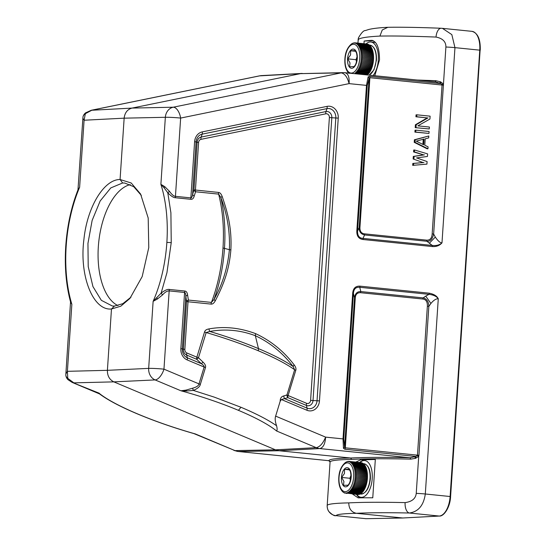 <?xml version="1.0" encoding="UTF-8"?>
<svg xmlns="http://www.w3.org/2000/svg" width="546" height="546" viewBox="0 0 546 546"><rect width="100%" height="100%" fill="white"/><g stroke="black" fill="none" stroke-linecap="round" stroke-linejoin="round"><path stroke-width="0.82" d="M180.856 348.648L182.33 348.86A8.688 7.494 87.9 0 0 187.319 357.787L201.399 363.704C203.399 365.069 204.306 366.182 204.136 367.042L198.997 383.893L163.964 369.157A11.234 5.276 112.8 0 1 155.112 379.92A11.234 9.637 -92.7 0 1 148.669 368.379L107.398 370.325C107.323 375.825 109.473 379.668 113.841 381.866L155.112 379.92L180.979 390.793L186.773 391.004L186.09 390.09L180.979 390.793A99.509 19.444 16.7 0 1 238.445 410.346L240.97 407.268A102.723 19.301 17 0 1 241.066 407.309C256.388 413.779 268.223 419.915 276.563 425.73C275.143 421.608 274.836 418.4 275.641 416.12L280.187 401.228C280.18 398.3 281.32 396.56 283.606 395.993L286.957 394.949A3.208 2.71 -108.8 0 0 287.919 397.652A3.208 1.508 112.8 0 1 288.097 395.536L295.775 370.345C296.301 368.734 295.741 366.885 294.096 364.796L293.154 366.53A101.774 19.888 -163.3 0 0 258.483 348.635A101.774 19.895 -163.3 0 0 209.746 331.463L208.838 328.945C206.422 329.354 204.989 330.364 204.538 331.982L196.86 357.173A3.208 1.508 112.8 0 0 196.683 359.288A3.208 0.444 134 0 0 198.485 357.746L203.023 362.128L201.399 363.704L196.683 359.288L186.677 355.077L187.319 357.787A3.208 1.508 112.8 0 1 187.141 359.896A10.961 9.453 87.9 0 1 180.856 348.648L184.589 292.472C185.333 292.636 185.749 293.898 185.824 296.253L186.534 301.542L188.015 301.761L184.848 349.385L183.374 349.174L186.534 301.542A3.208 1.904 -8.3 0 1 188.37 300.061L187.585 294.922C187.223 292.465 186.316 291.168 184.855 291.032L169.431 289.462C167.533 289.052 164.756 290.281 161.111 293.161L153.126 301.351L157.344 299.051L162.592 294.888L161.111 293.161L166.939 272.7L171.239 242.615L170.898 212.769L167.786 192.752L169.472 191.332C171.874 194.649 173.867 196.314 175.443 196.328L190.868 197.891L194.601 141.721L196.075 141.933L192.581 194.547C192.199 196.765 191.632 197.884 190.868 197.891A3.208 1.611 -84.2 0 0 190.943 199.317L175.525 197.754C173.601 197.761 171.021 196.096 167.786 192.752L164.114 187.865L164.803 186.684L160.893 184.33L164.114 187.865M294.096 364.796C283.64 351.098 270.782 340.697 255.514 333.599L255.344 335.722C269.895 342.458 282.494 352.73 293.154 366.53L294.642 369.758C286.268 363.793 274.16 357.459 258.306 350.764L258.483 348.635L255.344 335.722C240.486 330.091 225.286 328.672 209.746 331.456L206.17 332.555C224.938 338.001 242.322 344.076 258.306 350.764M208.838 328.945C224.044 326.133 239.605 327.689 255.514 333.599M223 247.98L229.395 249.686C230.091 231.634 227.225 214.203 220.782 197.399L218.632 194.11C222.768 210.544 224.229 228.501 223 247.98C221.635 267.472 217.779 285.613 211.439 302.402L188.37 300.061A3.208 1.611 -84.2 0 0 188.015 301.761L211.077 304.102C212.565 304.286 213.957 303.201 215.254 300.839C223.771 284.241 229.156 270.209 230.876 249.897L229.395 249.686C227.702 267.629 222.57 284.227 213.998 299.488A101.774 51.904 -84.2 0 0 224.488 248.198A101.774 51.904 -84.2 0 0 220.775 197.399L222.181 196.485C228.269 214.278 231.866 229.149 230.876 249.897M222.181 196.485C221.191 193.878 219.963 192.526 218.496 192.431A3.208 1.611 -84.2 0 0 218.632 194.11L195.564 191.769L194.144 196.287C193.475 198.457 192.41 199.467 190.943 199.317M194.144 196.287L192.581 194.547L193.953 189.871L218.496 192.431M364.435 233.831L426.76 240.158C430.077 240.233 431.879 238.158 432.166 233.927L442.055 85.039L369.895 77.716L359.93 227.682C359.855 231.354 361.356 233.401 364.435 233.831A1.604 0.805 -84.2 0 0 364.598 234.951L362.967 238.397L432.255 245.434A1.604 0.805 95.8 0 1 432.418 246.56C436.418 246.799 439.605 245.564 441.987 242.861C439.516 245.045 436.274 245.905 432.255 245.434L426.917 241.277L364.598 234.951C360.838 234.084 359.036 231.627 359.193 227.573L357.562 231.019C357.418 235.695 359.22 238.152 362.967 238.397A1.604 0.805 95.8 0 1 363.131 239.523C358.756 238.964 356.654 236.09 356.825 230.917L366.489 85.394L349.085 83.627C349.522 76.911 348.075 73.266 344.738 72.7M429.32 293.195C434.009 294.171 436.998 296.028 438.274 298.771C436.629 296.382 433.538 294.901 429.006 294.335A1.604 0.805 -84.2 0 0 429.32 293.195L360.032 286.159C355.562 285.899 353.112 288.308 352.675 293.373L353.412 293.482L343.748 439.004L344.608 447.099L343.461 448.286L344.813 449.228L416.066 456.463L410.135 457.753C385.162 457.166 365.335 457.255 350.648 458.012L279.02 450.737L238.506 451.515L328.869 460.694L330.064 462.059C330.221 460.571 337.421 459.691 351.665 459.404C366.236 458.647 385.913 458.558 410.681 459.138L410.135 457.753L319.772 448.573C323.212 447.734 325.157 443.918 325.607 437.128C323.014 443.386 319.888 446.901 316.236 447.665L275.477 449.829L113.841 381.866L73.847 382.855L67.779 378.364L67.404 371.321L65.848 373.976M280.187 401.228L281.402 399.535L306.893 410.251A10.961 9.453 87.9 0 0 319.465 400.914L338.247 118.113A10.961 9.453 87.9 0 0 327.074 106.368L202.286 131.886A10.961 9.453 87.9 0 0 194.601 141.721M435.824 81.927L440.827 83.579L369.581 76.344L368.134 76.843L369.11 78.221L367.226 85.504L357.562 231.019L356.825 230.917M368.134 76.843L366.489 85.394L367.226 85.504M435.831 81.927L345.038 72.707M439.687 82.924L440.602 81.839L440.827 83.579L441.932 84.487L443.427 84.05L440.602 81.839L435.817 80.706L417.124 80.03M435.101 81.873L435.817 80.706M70.516 302.191L71.854 304.293L67.404 371.321L107.398 370.325L111.473 308.995L120.782 306.204L129.907 298.45L142.178 276.59L148.771 247.591L148.191 218.018L140.575 194.007L131.197 182.992L120.072 179.504L124.147 118.168C124.795 112.729 127.423 109.364 132.03 108.088L173.225 107.214A11.234 5.631 78.4 0 1 180.644 118.073A11.234 0.676 -176.2 0 0 165.349 117.294A11.234 9.644 -91.2 0 1 173.225 107.214L341.134 72.877A16.052 13.841 -91.1 0 1 343.304 72.638L300.464 73.642L132.03 108.088L91.175 110.285M91.298 110.258L259.452 75.874L300.464 73.642L341.134 72.877C344.703 73.457 347.358 77.041 349.085 83.627L180.644 118.073L175.443 196.328A3.208 1.611 -84.2 0 0 175.525 197.754M122.625 182.978L120.072 179.504C104.074 179.334 87.183 206.941 83.913 239.448C79.143 275.832 93.032 310.886 111.473 308.995L114.448 306.074L112.326 306.006L101.324 300.307L92.929 286.561L88.213 266.557L87.947 243.407L92.131 220.447L100.164 200.976L110.783 187.92L122.625 182.978L124.816 183.053L133.75 186.705L141.332 195.413M130.979 297.16L122.85 303.672L114.448 306.074M70.516 302.122L65.8 375.082A7.385 7.385 0 0 0 68.025 379.709A7.385 2.464 -46 0 1 67.779 378.364A7.385 5.46 174.7 0 1 65.8 375.095M68.025 379.709L72.127 382.391L99.263 393.229M100.266 394.13L99.713 393.734A99.509 17.95 17.2 0 0 137.769 413.991A3.208 1.508 112.8 0 1 137.462 413.936C120.693 406.859 108.135 400.252 99.788 394.103M276.563 425.73C277.286 428.48 277.293 430.234 276.583 430.992L316.236 447.665A16.052 13.827 -93 0 0 319.772 448.573L279.02 450.737L275.477 449.829L234.971 450.607L193.83 433.565M330.064 461.964L330.064 461.964C330.357 461.718 329.975 461.302 328.917 460.722L238.506 451.515A16.052 13.862 88.9 0 1 234.971 450.607L195.318 433.933A99.509 17.95 17.2 0 1 137.769 413.991M351.665 459.404L350.648 458.012C336.295 458.299 329.033 459.193 328.869 460.694L329.272 460.155M203.023 362.128C205.16 364.141 205.978 365.943 205.48 367.533L200.341 384.377C199.932 386.609 197.591 388.622 193.325 390.41L192.608 388.206C196.505 387.141 198.628 385.701 198.997 383.893A3.208 0.601 -163 0 0 200.341 384.377M240.97 407.268L214.223 397.113L193.325 390.41L186.773 391.004M186.09 390.09L192.608 388.206M295.775 370.345A3.208 0.601 17 0 1 294.642 369.758L286.957 394.949A3.208 0.601 -163 0 0 288.097 395.536L306.599 403.317A3.488 3.003 -92.1 0 0 310.599 400.348L329.381 117.554A3.488 3.003 -92.1 0 0 325.832 113.814A3.208 1.611 78.4 0 1 325.942 111.561A5.753 4.962 -92.1 0 1 331.811 117.731L329.381 117.547M310.599 400.348L313.022 400.532A5.753 4.962 -92.1 0 1 306.429 405.432L287.919 397.652L284.493 398.641L283.606 395.993M306.893 410.251A3.208 1.508 -67.2 0 0 307.07 408.135L284.493 398.641L281.402 399.535M184.855 291.032A3.208 1.611 95.8 0 0 184.589 292.472L169.164 290.902C167.137 290.868 164.947 292.192 162.592 294.888M156.818 297.788L157.344 299.051M164.803 186.684L169.472 191.332M198.594 142.458L197.12 142.247L193.953 189.871A3.208 2.191 -162.8 0 0 195.564 191.769A3.208 1.611 -84.2 0 1 195.434 190.083L198.594 142.458A3.488 3.003 -92.1 0 1 201.037 139.332L325.832 113.814M215.254 300.839L213.998 299.488L211.439 302.402A3.208 1.611 95.8 0 0 211.077 304.102M204.538 331.982A3.208 0.601 -163 0 0 206.17 332.555L198.485 357.746A3.208 0.601 -163 0 1 196.86 357.173L186.848 352.969A3.208 1.508 -67.2 0 0 186.677 355.077A5.753 4.962 -92.1 0 1 183.374 349.174L182.33 348.86L185.824 296.253L187.585 294.922M275.641 416.12L325.607 437.128L343.011 438.895L343.461 448.286M414.837 457.057L415.595 458.333L410.681 459.138M344.813 449.228A1.604 0.805 -84.2 0 0 345.311 447.829L417.472 455.152L416.066 456.463L415.595 458.333L418.7 456.34L418.953 455.255L428.842 306.374L430.896 303.487L425.75 296.123L429.006 294.335L359.718 287.298C355.801 286.95 353.699 289.011 353.412 293.482L354.531 297.754C355.118 293.543 357.22 291.482 360.838 291.564L359.718 287.298A1.604 0.805 -84.2 0 0 360.032 286.159M345.311 447.829L344.608 447.099L354.531 297.754L355.269 297.857L345.311 447.829M418.953 455.255L417.472 455.152L427.361 306.272C427.552 301.89 426.044 299.481 422.85 299.031L360.524 292.704A1.604 0.805 95.8 0 1 360.838 291.564L423.164 297.891L425.75 296.123M402.757 517.99L356.422 513.315A147.666 9.958 3.5 0 1 409.35 513.015C418.332 511.752 423.655 505.412 425.307 493.993L438.274 298.771C436.063 298.642 433.606 300.211 430.896 303.487M360.524 292.704C357.357 292.574 355.603 294.294 355.269 297.857M422.85 299.031A1.604 0.805 -84.2 0 1 423.164 297.891C426.76 298.751 428.651 301.576 428.842 306.374L427.361 306.272M439.441 516.025A0.962 0.833 -93.1 0 1 439.189 516.045L409.35 513.015A9.63 4.866 -88.7 0 1 405.105 502.607C411.964 501.678 415.677 498.6 416.243 493.372L418.7 456.34L417.274 455.692M330.064 462.025L327.197 505.425A9.63 9.616 20.6 0 0 336.124 515.663A147.666 7.733 4.1 0 1 356.422 513.315C351.433 512.237 348.88 508.763 348.778 502.886L348.935 502.88C362.892 502.17 381.62 502.081 405.105 502.607M348.778 502.886L348.641 502.886C334.985 503.18 327.839 504.026 327.197 505.425M355.78 462.093L361.425 459.486A157.296 9.425 3.8 0 1 375.32 459.439L372.768 497.802A157.296 9.425 -176.2 0 0 358.879 497.85L358.08 497.822L352.45 494.021M432.166 233.927L433.647 234.029L445.891 47.017C445.986 41.687 442.697 38.37 436.029 37.067A9.63 4.88 -87.7 0 1 441.25 28.262L442.424 28.344L451.829 34.61L454.954 47.639L441.987 242.861C440.192 242.909 437.96 240.977 435.312 237.08L433.647 234.029C432.507 239.114 430.262 241.53 426.917 241.277A1.604 0.805 -84.2 0 1 426.76 240.158M441.25 28.262C419 27.382 401.201 27.061 387.844 27.3L382.255 29.975L379.914 36.084C393.85 35.818 412.551 36.145 436.029 37.067M379.784 36.084L379.62 36.097C365.95 36.835 358.783 38.097 358.121 39.885L358.074 40.288M373.321 40.718L364.141 41.052L363.964 43.714M364.141 41.052A157.296 9.425 3.8 0 1 371.457 40.336C376.767 41.189 379.45 47.755 379.504 60.019L374.781 75.73M372.106 40.349L372.611 40.452M82.835 118.25L84.084 120.236L85.353 113.684L91.96 110.156L259.869 75.819A16.052 13.841 86.9 0 1 261.616 75.594A16.052 13.841 86.9 0 1 261.623 75.594L302.225 73.417M82.992 116.83A7.385 6.006 14.3 0 1 85.353 113.684A7.385 1.911 -128 0 1 85.592 112.858A7.385 7.385 0 0 0 82.985 116.844L77.976 189.824L79.627 187.264L77.942 189.974M70.454 301.638L71.854 304.293A99.509 49.249 95.8 0 1 66.189 246.041L65.759 246.103C67.178 225.853 71.239 207.132 77.948 189.947L77.976 189.824M402.62 518.004L366.052 518.7L336.124 515.663L365.97 518.693A0.962 0.833 88.9 0 0 366.141 518.693M414.53 149.986L413.718 150.013L413.588 151.931L423.614 154.887L413.295 156.409L413.124 158.968L423.102 162.558L412.824 163.445L412.694 165.363L426.931 164.121L427.102 161.561L416.557 157.917L427.443 156.449L427.614 153.89L414.53 149.986L414.4 151.904L413.588 151.931M414.394 139.783L414.223 142.342L427.143 148.805L427.955 148.778L428.078 146.854L424.781 145.236L425.204 138.841L428.671 137.906L428.801 135.988L414.394 139.783L415.206 139.756L415.035 142.315L414.223 142.342M415.847 130.166L415.035 130.194L414.905 132.112L428.972 133.429L429.101 131.511L415.847 130.166L415.718 132.084L428.972 133.429M416.864 114.817L416.052 114.844L415.922 116.762L427.204 117.909L415.397 124.761L415.206 127.634L429.265 128.952L429.395 127.034L417.833 125.86L429.927 119.042L430.118 116.161L416.864 114.817L416.735 116.735L427.204 117.909M369.581 76.344A1.604 0.805 -84.2 0 1 369.895 77.716L369.11 78.221L359.193 227.573L359.93 227.682M443.536 85.142L442.055 85.039L441.932 84.487M412.824 163.445L413.636 163.418L413.506 165.336M423.102 162.558L413.124 158.968M413.636 163.418L423.914 162.531M413.295 156.409L414.1 156.381L413.936 158.941M423.614 154.887L414.4 151.904M414.1 156.381L424.426 154.852M415.206 139.756L428.801 135.988M427.955 148.778L415.035 142.315M424.058 139.046L416.25 141.148L423.676 144.799L424.058 139.046M423.232 139.264L422.891 144.417M414.905 132.112L415.718 132.084M415.206 127.634L429.265 128.952M415.397 124.761L416.209 124.727L416.018 127.607M416.209 124.727L428.016 117.881M415.922 116.762L416.735 116.735M117.943 305.589A61.794 31.047 95.8 0 1 98.689 242.479A61.794 31.047 95.8 0 1 130.262 184.589M360.155 497.836A19.26 9.678 95.8 0 1 356.497 494.43M359.739 462.496A19.26 9.678 95.8 0 1 364.714 459.821L375.32 459.439M344.601 492.84L357.698 494.553A16.052 8.067 -84.2 0 0 358.142 494.574L345.83 492.99L358.333 494.567A16.052 8.067 -84.2 0 0 358.783 494.512L346.457 492.915L358.975 494.478A16.052 8.067 -84.2 0 0 359.425 494.355L347.092 492.751L359.616 494.294A16.052 8.067 -84.2 0 0 360.067 494.103L348.471 492.929L347.72 492.485L360.258 494.014A16.052 8.067 -84.2 0 0 360.701 493.755L348.341 492.13L360.892 493.632A16.052 8.067 -84.2 0 0 361.336 493.311L349.733 492.137L348.955 491.687L361.513 493.168A16.052 8.067 -84.2 0 0 361.95 492.779L350.355 491.598L349.556 491.147L362.128 492.608A16.052 8.067 -84.2 0 0 362.551 492.158L350.948 490.977L350.143 490.526L362.721 491.96A16.052 8.067 -84.2 0 0 363.131 491.455L350.709 489.823L363.295 491.229A16.052 8.067 -84.2 0 0 363.684 490.67L351.249 489.045L363.841 490.424A16.052 8.067 -84.2 0 0 364.209 489.81L351.76 488.192L364.359 489.544A16.052 8.067 -84.2 0 0 364.714 488.882L352.245 487.278L364.851 488.602A16.052 8.067 -84.2 0 0 365.178 487.892L352.696 486.295L365.308 487.592A16.052 8.067 -84.2 0 0 365.608 486.841L365.724 486.527A16.052 8.067 -84.2 0 0 365.997 485.742L353.487 484.179L366.1 485.414A16.052 8.067 -84.2 0 0 366.346 484.602L366.441 484.254A16.052 8.067 -84.2 0 0 366.646 483.422L366.728 483.067A16.052 8.067 -84.2 0 0 366.912 482.207L366.973 481.852A16.052 8.067 -84.2 0 0 367.124 480.978L367.178 480.61A16.052 8.067 -84.2 0 0 367.287 479.729L367.328 479.361A16.052 8.067 -84.2 0 0 367.403 478.473L367.424 478.105A16.052 8.067 -84.2 0 0 367.472 477.218L367.478 476.849A16.052 8.067 -84.2 0 0 367.485 475.975L367.478 475.614A16.052 8.067 -84.2 0 0 367.451 474.74L367.431 474.385A16.052 8.067 -84.2 0 0 367.362 473.539L367.328 473.191A16.052 8.067 -84.2 0 0 367.226 472.365L367.178 472.024A16.052 8.067 -84.2 0 0 367.042 471.225L354.436 469.949L366.98 470.905A16.052 8.067 -84.2 0 0 366.81 470.133L354.197 468.891L366.735 469.826A16.052 8.067 -84.2 0 0 366.537 469.096L353.917 467.881L366.441 468.802A16.052 8.067 -84.2 0 0 366.209 468.113L353.596 466.926L366.107 467.84A16.052 8.067 -84.2 0 0 365.847 467.199L353.235 466.038L365.731 466.946A16.052 8.067 -84.2 0 0 365.438 466.352L352.832 465.219L353.719 464.939L365.315 466.12A16.052 8.067 -84.2 0 0 364.994 465.581L352.388 464.475L353.262 464.196L364.858 465.369A16.052 8.067 -84.2 0 0 364.516 464.892L351.917 463.813L352.777 463.527L364.359 464.878M353.487 484.179L366.1 485.414M342.335 491.407L342.963 492.007M342.868 491.905L343.618 492.485M343.427 492.308L344.267 492.751M344.007 492.622L344.86 493.058M365.608 486.841L353.112 485.257L365.724 486.527M366.346 484.602L353.822 483.053L366.441 484.254M366.646 483.422L354.115 481.886L366.728 483.067M366.912 482.207L354.368 480.698L366.973 481.852M367.124 480.978L354.566 479.49L367.178 480.61M367.287 479.729L354.723 478.262L367.328 479.361M367.403 478.473L354.825 477.033L367.424 478.105M367.472 477.218L354.886 475.805L367.478 476.849M367.485 475.975L354.893 474.583L367.478 475.614M367.451 474.74L354.852 473.382L367.431 474.385M367.362 473.539L354.763 472.208L367.328 473.191M367.226 472.365L354.62 471.062L367.178 472.024M364.373 464.707A16.052 8.067 -84.2 0 0 364.005 464.284L351.412 463.233L352.252 462.947L363.854 464.127A16.052 8.067 -84.2 0 0 363.465 463.766L350.88 462.735L363.302 463.636A16.052 8.067 -84.2 0 0 362.899 463.342L350.32 462.332L362.728 463.233A16.052 8.067 -84.2 0 0 362.312 463.008L349.74 462.018L362.141 462.933A16.052 8.067 -84.2 0 0 361.705 462.776L349.147 461.8L361.527 462.721A16.052 8.067 -84.2 0 0 361.083 462.633L347.911 461.657M348.218 461.472L347.29 461.725L348.218 461.472M347.577 461.629L346.655 461.889M346.935 461.882L346.027 462.155M346.171 462.059L345.406 462.51M360.899 462.619L349.303 461.431A16.052 8.067 95.8 0 0 348.86 461.418M353.112 485.257L365.54 486.52M353.822 483.053L366.25 484.309M354.115 481.886L366.543 483.149M354.368 480.698L366.789 481.961M354.566 479.49L366.994 480.746M354.723 478.262L367.144 479.524M354.825 477.033L367.253 478.296M354.886 475.805L367.308 477.067M354.893 474.583L367.315 475.846M354.852 473.382L367.274 474.645M354.763 472.208L367.185 473.471M354.62 471.062L367.048 472.324M349.495 469.86L344.546 469.362L349.228 469.191L349.938 470.761C350.443 471.171 350.798 473.007 351.003 476.276L350.894 477.955C350.102 481.681 349.454 483.64 348.949 483.838L348.171 485.176L343.482 485.346L343.919 481.531L341.673 477.436L349.918 478.276L350.989 475.259M350.416 480.453L349.918 478.276M341.673 477.436L344.451 473.532L344.546 469.362M350.996 475.409A8.026 4.034 -84.2 0 0 350.546 478.255A8.026 4.034 -84.2 0 0 350.532 480.023M359.95 462.517A18.455 9.275 95.8 0 1 364.755 460.585A18.455 9.275 95.8 0 1 372.222 478.61A18.455 9.275 95.8 0 1 361.022 497.31A18.455 9.275 95.8 0 1 356.709 494.451M367.13 74.952A16.052 8.067 -84.2 0 0 367.431 74.727L355.835 73.546L355.05 73.096L367.615 74.577A16.052 8.067 -84.2 0 0 368.045 74.195L356.449 73.014L355.658 72.563L368.222 74.017A16.052 8.067 -84.2 0 0 368.646 73.573L356.238 71.942L368.816 73.376A16.052 8.067 -84.2 0 0 369.226 72.864L356.804 71.239L369.389 72.645A16.052 8.067 -84.2 0 0 369.778 72.086L357.343 70.461L369.935 71.84A16.052 8.067 -84.2 0 0 370.311 71.226L357.862 69.608L370.461 70.96A16.052 8.067 -84.2 0 0 370.809 70.297L358.34 68.687L370.946 70.011A16.052 8.067 -84.2 0 0 371.273 69.308L358.797 67.711L371.403 69.001A16.052 8.067 -84.2 0 0 371.703 68.257L371.819 67.936A16.052 8.067 -84.2 0 0 372.092 67.158L359.589 65.588L372.201 66.824A16.052 8.067 -84.2 0 0 372.44 66.011L372.536 65.67A16.052 8.067 -84.2 0 0 372.747 64.831L372.829 64.483A16.052 8.067 -84.2 0 0 373.007 63.623L373.075 63.261A16.052 8.067 -84.2 0 0 373.218 62.387L373.273 62.026A16.052 8.067 -84.2 0 0 373.382 61.138L373.423 60.777A16.052 8.067 -84.2 0 0 373.498 59.889L373.525 59.521A16.052 8.067 -84.2 0 0 373.566 58.634L373.573 58.265A16.052 8.067 -84.2 0 0 373.58 57.385L373.573 57.023A16.052 8.067 -84.2 0 0 373.546 56.156L373.525 55.801A16.052 8.067 -84.2 0 0 373.457 54.948L373.423 54.6A16.052 8.067 -84.2 0 0 373.327 53.774L373.273 53.44A16.052 8.067 -84.2 0 0 373.143 52.641L360.531 51.365L373.075 52.314A16.052 8.067 -84.2 0 0 372.911 51.549L360.299 50.3L372.829 51.235A16.052 8.067 -84.2 0 0 372.631 50.512L360.019 49.29L372.543 50.218A16.052 8.067 -84.2 0 0 372.311 49.529L359.698 48.341L372.208 49.256A16.052 8.067 -84.2 0 0 371.942 48.614L359.329 47.454L371.826 48.355A16.052 8.067 -84.2 0 0 371.539 47.768L358.927 46.635L359.814 46.355L371.41 47.536A16.052 8.067 -84.2 0 0 371.096 46.997L358.49 45.891L359.357 45.605L370.959 46.785A16.052 8.067 -84.2 0 0 370.618 46.308L358.012 45.222L358.872 44.943L370.454 46.287M359.589 65.588L372.201 66.824M348.43 72.823L349.065 73.423M371.703 68.257L359.207 66.673L371.819 67.936M372.44 66.011L359.923 64.462L372.536 65.67M372.747 64.831L360.217 63.302L372.829 64.483M373.007 63.623L360.462 62.114L373.075 63.261M373.218 62.387L360.667 60.899L373.273 62.026M373.382 61.138L360.817 59.678L373.423 60.777M373.498 59.889L360.926 58.449L373.525 59.521M373.566 58.634L360.981 57.221L373.573 58.265M373.58 57.385L360.988 55.999L373.573 57.023M373.546 56.156L360.947 54.798L373.525 55.801M373.457 54.948L360.858 53.617L373.423 54.6M373.327 53.774L360.715 52.471L373.273 53.44M370.468 46.117A16.052 8.067 -84.2 0 0 370.106 45.7L357.507 44.642L369.949 45.536A16.052 8.067 -84.2 0 0 369.567 45.181L356.975 44.151L369.403 45.045A16.052 8.067 -84.2 0 0 369 44.758L356.415 43.748L368.83 44.649A16.052 8.067 -84.2 0 0 368.413 44.424L355.842 43.434L368.236 44.342A16.052 8.067 -84.2 0 0 367.806 44.185L355.241 43.216L367.622 44.137A16.052 8.067 -84.2 0 0 367.185 44.049L354.013 43.066M354.313 42.888L353.385 43.141L354.313 42.888M353.672 43.045L352.757 43.305M353.03 43.298L352.122 43.564M352.266 43.475L351.501 43.926M367.001 44.028L355.405 42.847M359.207 66.673L371.635 67.936M359.923 64.462L372.345 65.725M360.217 63.302L372.638 64.564M360.462 62.114L372.891 63.37M360.667 60.899L373.089 62.162M360.817 59.678L373.246 60.94M360.926 58.449L373.348 59.705M360.981 57.221L373.409 58.477M360.988 55.999L373.416 57.262M360.947 54.798L373.375 56.061M360.858 53.617L373.28 54.88M360.715 52.471L373.143 53.733M355.589 51.276L350.641 50.771L355.33 50.601L356.04 52.177C356.538 52.587 356.893 54.423 357.104 57.685L356.995 59.371C356.204 63.097 355.555 65.056 355.043 65.254L354.265 66.592L349.583 66.762L350.02 62.94L347.768 58.852L356.012 59.691L357.091 56.668M356.518 61.869L356.012 59.691M347.768 58.852L350.552 54.948L350.641 50.771M357.098 56.825A8.026 4.034 -84.2 0 0 356.64 59.664A8.026 4.034 -84.2 0 0 356.627 61.439M366.052 43.933A18.455 9.275 95.8 0 1 370.85 41.994A18.455 9.275 95.8 0 1 378.317 60.026A18.455 9.275 95.8 0 1 373.082 75.553M375.443 42.465A18.455 9.275 -84.2 0 0 375.266 42.445L370.85 41.994M187.141 359.896L204.136 367.042A3.208 0.601 -163 0 0 205.48 367.533M169.431 289.462A3.208 1.611 95.8 0 0 169.164 290.902L163.964 369.157A11.234 0.676 3.8 0 0 148.669 368.379L153.126 301.351A99.509 50.751 95.8 0 0 166.864 242.397L171.239 242.615M186.848 352.969A3.488 3.003 -92.1 0 1 184.848 349.385M338.247 118.113L331.811 117.731L313.022 400.532L317.035 400.737A8.688 7.494 87.9 0 1 307.07 408.135L306.429 405.432A3.208 1.508 112.8 0 1 306.599 403.317M202.286 131.886A3.208 1.611 78.4 0 1 202.17 134.139A8.688 7.494 87.9 0 0 196.075 141.933L197.12 142.247A5.753 4.962 -92.1 0 1 201.153 137.08A3.208 1.611 -101.6 0 0 201.037 139.332M319.465 400.914L317.035 400.737L335.817 117.936A8.688 7.494 87.9 0 0 326.965 108.62L202.17 134.139L201.153 137.08L325.942 111.561L326.965 108.62A3.208 1.611 -101.6 0 0 327.081 106.368M416.243 493.372A9.63 0.58 3.8 0 1 425.307 493.993L450.116 496.512L479.763 50.157L454.954 47.639A9.63 0.58 -176.2 0 0 445.891 47.017M343.748 439.004L343.011 438.895L352.675 293.373M432.418 246.56L363.131 239.523M345.079 72.714L343.311 72.638A16.052 13.841 -91.1 0 1 343.311 72.638A16.052 13.841 -91.1 0 1 343.509 72.638M66.189 246.041A99.509 49.249 95.8 0 1 79.627 187.264L84.084 120.236L124.147 118.168L165.349 117.294L160.893 184.33A99.509 50.744 95.8 0 1 166.864 242.397M238.445 410.346A99.509 19.451 16.7 0 1 276.583 430.992M365.383 518.673A19.26 9.678 -84.2 0 0 365.97 518.693L402.538 518.004L439.189 516.045A19.26 9.678 -84.2 0 0 450.116 496.512L450.593 496.594C450.122 507.603 443.693 516.666 439.298 516.052L402.648 518.004M479.763 50.157A19.26 9.678 -84.2 0 0 471.969 31.347C477.811 32.992 480.569 39.285 480.241 50.239L479.763 50.157M480.105 50.259L450.593 496.594M387.592 27.307C379.477 27.703 373.211 28.419 368.796 29.464L365.397 30.556C363.759 30.317 361.466 32.705 358.517 37.729A9.63 9.61 16.9 0 0 358.517 37.735A9.63 9.61 16.9 0 0 358.121 39.885M435.312 237.08L429.258 243.284M361.425 459.486L364.714 459.821M346.546 493.393A16.052 8.067 95.8 0 1 346.096 493.372M347.188 493.338A16.052 8.067 95.8 0 1 346.73 493.386M347.829 493.181A16.052 8.067 95.8 0 1 347.372 493.297M348.471 492.929A16.052 8.067 95.8 0 1 348.02 493.113M349.106 492.574A16.052 8.067 95.8 0 1 348.655 492.833M349.733 492.137A16.052 8.067 95.8 0 1 349.29 492.458M350.355 491.598A16.052 8.067 95.8 0 1 349.918 491.987M350.948 490.977A16.052 8.067 95.8 0 1 350.532 491.427M351.528 490.274A16.052 8.067 95.8 0 1 351.126 490.779M352.088 489.489A16.052 8.067 95.8 0 1 351.699 490.055M352.614 488.636A16.052 8.067 95.8 0 1 352.245 489.25M353.112 487.708A16.052 8.067 95.8 0 1 352.764 488.37M353.576 486.711A16.052 8.067 95.8 0 1 353.255 487.421M354.006 485.667A16.052 8.067 95.8 0 1 353.706 486.411M354.395 484.568A16.052 8.067 95.8 0 1 354.129 485.346M354.75 483.422A16.052 8.067 95.8 0 1 354.504 484.234M355.05 482.241A16.052 8.067 95.8 0 1 354.839 483.08M355.31 481.033A16.052 8.067 95.8 0 1 355.132 481.886M355.528 479.798A16.052 8.067 95.8 0 1 355.378 480.671M355.692 478.549A16.052 8.067 95.8 0 1 355.576 479.436M355.808 477.293A16.052 8.067 95.8 0 1 355.726 478.18M353.624 476.999A14.449 7.255 95.8 0 1 345.365 491.653A14.449 7.255 95.8 0 1 339.018 477.532A14.449 7.255 95.8 0 1 347.276 462.878A14.449 7.255 95.8 0 1 353.624 476.999M341.448 477.443A9.63 4.839 -84.2 0 0 345.686 486.855A9.63 4.839 -84.2 0 0 351.194 477.088A9.63 4.839 -84.2 0 0 346.956 467.669A9.63 4.839 -84.2 0 0 341.448 477.443M355.869 476.044A16.052 8.067 95.8 0 1 355.828 476.924M355.89 474.795A16.052 8.067 95.8 0 1 355.883 475.675M355.849 473.566A16.052 8.067 95.8 0 1 355.883 474.433M355.767 472.358A16.052 8.067 95.8 0 1 355.835 473.211M355.63 471.184A16.052 8.067 95.8 0 1 355.733 472.01M355.446 470.051A16.052 8.067 95.8 0 1 355.582 470.85M355.214 468.959A16.052 8.067 95.8 0 1 355.385 469.724M354.934 467.915A16.052 8.067 95.8 0 1 355.139 468.645M354.613 466.939A16.052 8.067 95.8 0 1 354.845 467.622M354.252 466.025A16.052 8.067 95.8 0 1 354.511 466.659M353.842 465.178A16.052 8.067 95.8 0 1 354.136 465.765M353.398 464.407A16.052 8.067 95.8 0 1 353.719 464.939M352.921 463.718A16.052 8.067 95.8 0 1 353.262 464.196M352.409 463.11A16.052 8.067 95.8 0 1 352.777 463.527M351.87 462.592A16.052 8.067 95.8 0 1 352.252 462.947M351.303 462.162A16.052 8.067 95.8 0 1 351.706 462.455M350.716 461.834A16.052 8.067 95.8 0 1 351.133 462.059M350.109 461.595A16.052 8.067 95.8 0 1 350.539 461.752M349.488 461.459A16.052 8.067 95.8 0 1 349.931 461.547M360.797 494.062A15.247 7.664 -84.2 0 0 370.045 478.61A15.247 7.664 -84.2 0 0 363.875 463.718C368.42 464.939 370.584 469.922 370.365 478.665C369.205 488.411 366.018 493.536 360.797 494.062L360.264 494.007M356.449 73.014A16.052 8.067 95.8 0 1 356.012 73.403M357.05 72.393A16.052 8.067 95.8 0 1 356.627 72.843M357.63 71.69A16.052 8.067 95.8 0 1 357.22 72.195M358.183 70.905A16.052 8.067 95.8 0 1 357.794 71.465M358.715 70.045A16.052 8.067 95.8 0 1 358.34 70.659M359.213 69.117A16.052 8.067 95.8 0 1 358.858 69.779M359.678 68.127A16.052 8.067 95.8 0 1 359.35 68.837M360.107 67.076A16.052 8.067 95.8 0 1 359.807 67.827M360.497 65.977A16.052 8.067 95.8 0 1 360.223 66.762M360.845 64.838A16.052 8.067 95.8 0 1 360.599 65.65M361.152 63.657A16.052 8.067 95.8 0 1 360.94 64.489M361.411 62.442A16.052 8.067 95.8 0 1 361.227 63.302M361.623 61.213A16.052 8.067 95.8 0 1 361.479 62.087M361.786 59.964A16.052 8.067 95.8 0 1 361.677 60.845M361.902 58.709A16.052 8.067 95.8 0 1 361.827 59.596M359.725 58.415A14.449 7.255 95.8 0 1 351.46 73.068A14.449 7.255 95.8 0 1 345.113 58.941A14.449 7.255 95.8 0 1 353.371 44.287A14.449 7.255 95.8 0 1 359.725 58.415M347.549 58.852A9.63 4.839 -84.2 0 0 351.781 68.27A9.63 4.839 -84.2 0 0 357.289 58.504A9.63 4.839 -84.2 0 0 353.057 49.085A9.63 4.839 -84.2 0 0 347.549 58.852M361.971 57.453A16.052 8.067 95.8 0 1 361.93 58.34M361.984 56.211A16.052 8.067 95.8 0 1 361.978 57.091M361.95 54.982A16.052 8.067 95.8 0 1 361.978 55.849M361.862 53.774A16.052 8.067 95.8 0 1 361.93 54.62M361.725 52.6A16.052 8.067 95.8 0 1 361.827 53.426M361.541 51.461A16.052 8.067 95.8 0 1 361.677 52.259M361.315 50.368A16.052 8.067 95.8 0 1 361.479 51.14M361.036 49.331A16.052 8.067 95.8 0 1 361.234 50.061M360.708 48.348A16.052 8.067 95.8 0 1 360.947 49.038M360.346 47.434A16.052 8.067 95.8 0 1 360.606 48.075M359.937 46.587A16.052 8.067 95.8 0 1 360.23 47.181M359.5 45.816A16.052 8.067 95.8 0 1 359.814 46.355M359.015 45.127A16.052 8.067 95.8 0 1 359.357 45.605M358.51 44.519A16.052 8.067 95.8 0 1 358.872 44.943M357.964 44.008A16.052 8.067 95.8 0 1 358.353 44.362M357.405 43.578A16.052 8.067 95.8 0 1 357.801 43.871M356.811 43.243A16.052 8.067 95.8 0 1 357.234 43.468M356.21 43.011A16.052 8.067 95.8 0 1 356.64 43.168M355.589 42.868A16.052 8.067 95.8 0 1 356.026 42.957M354.955 42.827A16.052 8.067 95.8 0 1 355.385 42.847M368.966 75.136A15.247 7.664 -84.2 0 0 376.146 60.026A15.247 7.664 -84.2 0 0 369.976 45.134C374.515 46.355 376.679 51.338 376.46 60.08L374.037 69.758L369.082 75.15M99.256 393.796L72.127 382.391M194.062 433.633C173.737 427.791 154.866 421.225 137.462 413.936M238.165 451.501L233.9 450.416M358.517 37.735L357.889 43.1M70.516 302.156L70.461 301.665C66.032 284.841 64.469 266.318 65.759 246.103M99.249 393.796L99.761 394.082M91.305 110.258L85.592 112.858M259.446 75.874L261.616 75.594M335.831 515.67C334.486 516.134 332.159 514.741 328.835 511.506C327.709 510.025 327.163 507.964 327.184 505.337M471.969 31.347L442.417 28.344M345.461 462.469C341.387 465.895 339.168 470.925 338.793 477.566C338.465 483.667 339.653 488.295 342.369 491.448M343.748 492.567L344.321 492.881M344.499 492.963L345.072 493.168M348.485 461.418L347.884 461.486M347.686 461.527L347.065 461.691M346.908 461.745L346.266 462.012M363.302 463.663L363.875 463.718M347.352 485.319L346.956 485.394M351.556 43.885C347.488 47.304 345.263 52.334 344.895 58.975C344.56 65.083 345.748 69.711 348.464 72.857M354.579 42.834L353.985 42.902M353.781 42.936L353.16 43.1M353.009 43.154L352.361 43.427M369.403 45.079L369.976 45.134M353.453 66.735L353.05 66.803"/></g></svg>
